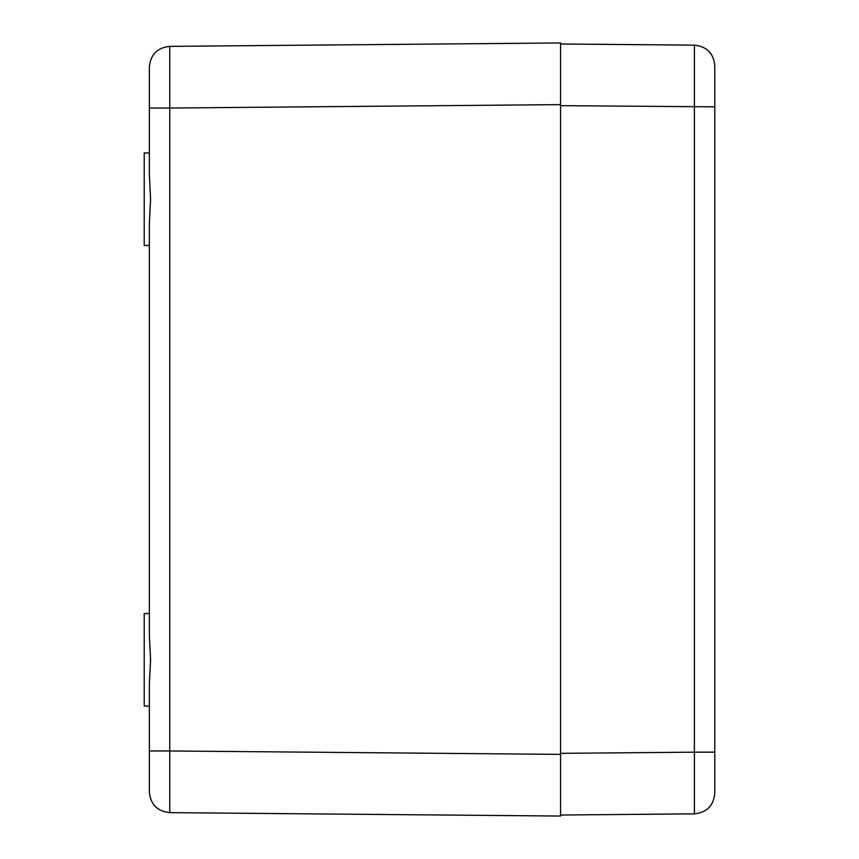 <?xml version="1.0" encoding="UTF-8"?>
<svg xmlns="http://www.w3.org/2000/svg" width="859" height="859" viewBox="0 0 859 859"><rect width="100%" height="100%" fill="white"/><g stroke="black" fill="none" stroke-linecap="round" stroke-linejoin="round"><path stroke-width="1.29" d="M149.359 224.918L149.359 245.481L144.215 245.481L144.215 152.956L149.359 152.956L149.359 173.518M169.738 812.635C157.347 811.336 150.55 804.486 149.359 792.084C150.55 804.486 157.347 811.336 169.738 812.635L169.738 750.959L149.359 750.959L149.359 792.084C150.55 804.486 157.347 811.336 169.738 812.635L560.573 816.05L560.573 42.95L169.738 46.365C157.347 47.664 150.55 54.514 149.359 66.916L149.359 174.731L150.583 199.213L149.359 223.694L149.359 635.306L150.583 659.787L149.359 684.269L149.359 750.959L149.359 685.482M169.738 46.365L169.738 108.041L149.359 108.041L149.359 79.092M149.359 706.044L144.215 706.044L144.215 613.519L149.359 613.519L149.359 245.481M149.359 792.084L149.359 780.197M149.359 613.519L149.359 634.082M560.573 82.528L560.573 63.512L560.573 82.528M560.573 786.747L560.573 776.472L560.573 786.747M714.785 753.343L714.785 793.297L714.785 753.343M714.785 105.657L714.785 65.703L714.785 105.657M560.573 105.657L714.785 106.827L714.785 752.173L694.405 752.173L694.405 813.849L560.573 815.019L560.573 753.343L694.405 752.173L694.405 45.151C706.796 46.45 713.593 53.301 714.785 65.703C713.593 53.301 706.796 46.45 694.405 45.151L560.573 43.981L560.573 753.343M714.785 793.297C713.593 805.699 706.796 812.55 694.405 813.849C706.796 812.55 713.593 805.699 714.785 793.297M560.573 754.374L169.738 750.959L169.738 108.041L560.573 104.626M714.785 65.703C713.593 53.301 706.796 46.45 694.405 45.151"/></g></svg>
